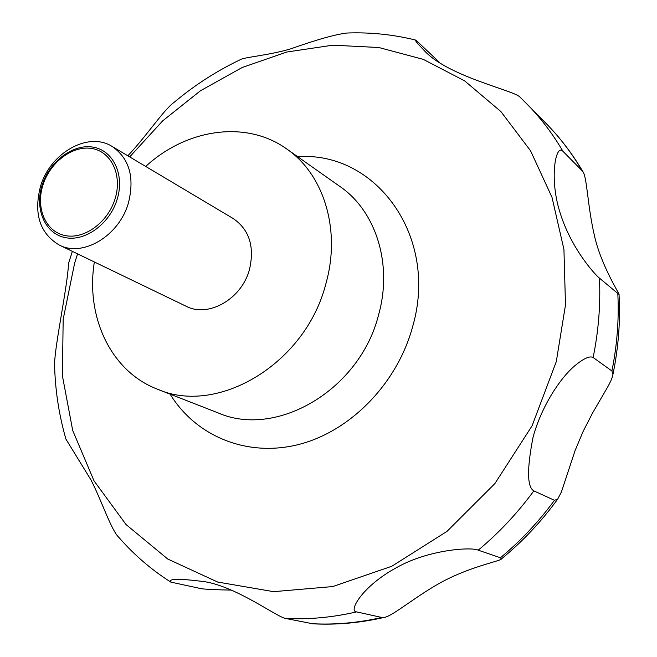 <?xml version="1.0" encoding="UTF-8"?>
<svg xmlns="http://www.w3.org/2000/svg" width="657" height="657" viewBox="0 0 657 657"><rect width="100%" height="100%" fill="white"/><g stroke="black" fill="none" stroke-linecap="round" stroke-linejoin="round"><path stroke-width="0.99" d="M145.714 166.443C186.604 128.739 246.178 119.812 286.707 148.958C323.975 174.376 341.279 230.344 325.757 284.177C305.489 363.699 217.869 415.856 157.524 389.231C110.861 371.492 85.459 316.879 94.353 261.971M128.517 202.586C119.475 235.74 82.848 257.675 59.196 245.004C39.872 233.358 33.589 214.018 40.34 186.999C49.743 153.221 88.095 131.03 112.175 146.478C129.273 158.353 134.726 177.053 128.517 202.586M112.175 146.478L233.194 218.535C249.299 229.63 254.727 246.597 249.488 269.436C241.784 299.05 208.326 318.062 186.054 306.219L59.196 245.004M117.283 198.915C110.072 223.61 85.385 241.801 65.339 237.637C45.177 233.826 34.542 209.419 41.974 185.652C49.111 161.836 72.582 143.793 92.703 147.086C112.938 150.018 124.789 174.269 117.283 198.915M72.352 251.352L68.615 263.153C67.343 287.265 55.278 343.011 54.539 363.74C55.089 389.527 58.884 414.641 65.905 439.098L91.044 480.037C102.073 501.652 111.362 530.585 118.95 537.492C133.995 554.771 151.282 569.644 170.804 582.102C168.003 578.538 179.525 578.439 205.362 581.79C237.826 587.473 276.745 616.98 285.606 618.442L313.028 623.822C336.507 625.045 360.2 622.918 384.131 617.424L381.816 617.473L356.603 611.889C348.054 611.61 362.04 586.389 396.286 567.755C428.216 549.507 471.595 546.796 478.239 550.172L500.429 557.76L501.406 558.943C501.332 560.791 473.426 565.841 445.717 579.975C418.509 593.788 392.779 616.422 384.131 617.424M231.33 590.093C216.884 589.855 206.922 589.403 201.444 588.729L170.804 582.102M533.837 490.869C527.119 487.124 526.84 469.344 532.991 437.529C540.079 410.625 557.243 381.274 573.914 366.516C583.26 358.607 589.666 355.601 593.14 357.507L611.913 370.967L612.924 374.515C612.521 377.488 610.427 382.251 606.633 388.813L592.573 412.99L583.096 431.493L575.056 450.645L561.39 492.003L557.678 499.148L554.475 500.314L533.837 490.869C517.461 513.142 498.934 532.909 478.239 550.172M42.779 185.586C35.626 208.474 45.875 231.946 65.273 235.592C84.556 239.583 108.282 222.082 115.221 198.34C122.44 174.639 111.066 151.307 91.61 148.466C72.245 145.287 49.645 162.649 42.779 185.586M520.081 97.228L519.909 97.055C514.562 90.494 446.579 76.368 423.412 49.645C416.801 42.787 414.312 39.617 415.947 40.151C393.231 34.509 370.203 32.136 346.863 33.031C335.284 34.41 316.567 39.683 290.731 48.848C268.368 55.533 243.115 57.2 239.821 59.918C216.26 71.202 194.341 85.353 174.064 102.377C163.774 109.645 145.435 137.444 127.819 155.791M415.947 40.151L439.393 62.308M562.95 151.307L582.702 171.329C587.218 176.988 587.309 205.518 594.684 236.758C601.574 266.372 620.208 295.026 619.042 294.492L599.439 278.116C595.086 274.766 571.278 248.707 560.216 213.172C548.833 178.367 555.863 143.037 562.95 151.307C552.562 133.601 540.473 117.726 526.684 103.691L519.909 97.055M297.752 156.744C375.484 150.888 439.073 236.126 412.621 326.718C397.255 383.622 350.238 431.518 298.483 444.543C246.646 457.601 195.737 436.01 170.114 394.151M129.7 156.916L162.665 120.872L200.508 90.715L242.252 67.474L286.764 52.034L332.762 45.185L378.802 47.509L423.305 59.376L464.581 80.827L500.897 111.559L530.56 150.79L551.995 197.314L563.936 249.414L565.488 304.971L556.307 361.539L532.121 425.752L494.877 483.585L447.023 531.365L391.777 566.268L332.762 586.561L273.624 591.67L217.681 582.053L167.765 559.033L126.037 524.541L94.041 480.867L72.697 430.466L62.407 375.812L63.171 319.302L74.602 263.219L77.575 253.873M286.707 148.958L339.956 186.506C375.927 211.069 392.927 264.245 378.547 314.982C359.855 389.921 276.523 438.548 218.214 412.941L157.524 389.231M356.603 611.889C332.598 617.44 308.93 619.633 285.606 618.442M554.475 500.314C538.584 521.904 520.566 541.048 500.429 557.76M381.816 617.473C358.361 622.828 335.218 624.914 312.371 623.723M582.702 171.329C572.296 153.664 560.15 137.765 546.271 123.631C559.797 137.395 571.656 152.933 581.856 170.237M617.826 293.827C619.099 319.318 617.128 345.032 611.913 370.967M599.439 278.116C600.67 304.331 598.568 330.791 593.14 357.507M521.395 98.476L546.271 123.631M557.678 499.148C541.269 521.699 522.512 541.631 501.406 558.943M619.042 294.492C620.512 320.994 618.467 347.668 612.924 374.515"/></g></svg>
